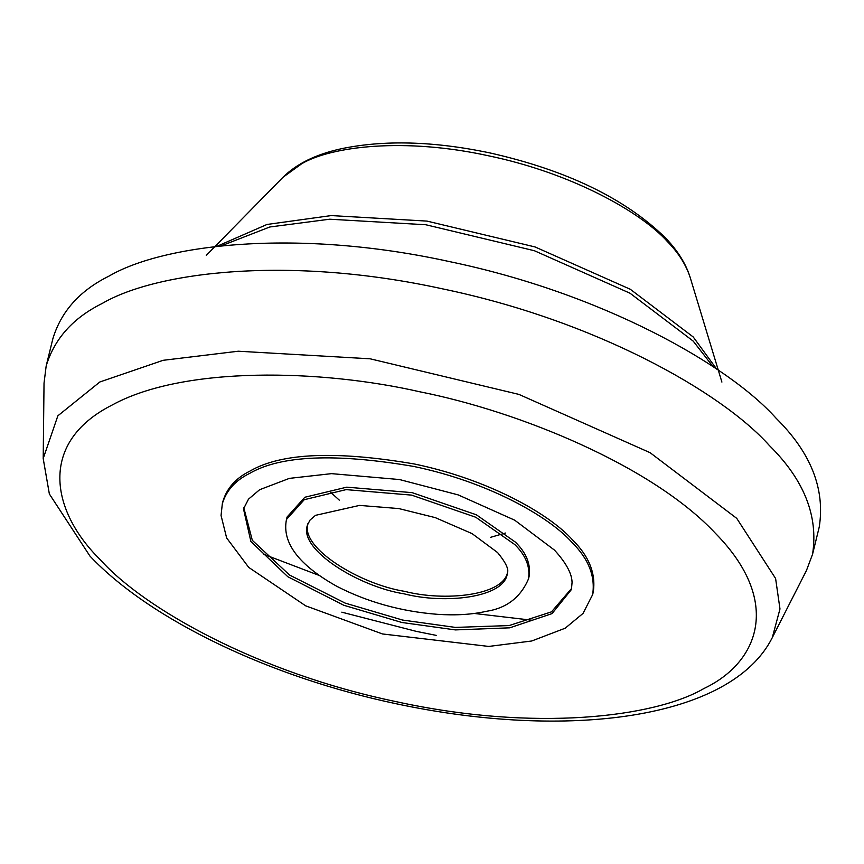 <?xml version="1.0" encoding="UTF-8"?>
<svg xmlns="http://www.w3.org/2000/svg" width="864" height="864" viewBox="0 0 864 864"><rect width="100%" height="100%" fill="white"/><g stroke="black" fill="none" stroke-linecap="round" stroke-linejoin="round"><path stroke-width="1.3" d="M819.245 526.986C825.228 488.84 810.842 452.585 776.099 418.241C727.985 364.414 601.657 293.123 449.086 261.511C296.665 228.118 163.696 244.134 109.058 276.07C79.877 290.509 61.15 311.375 52.877 338.677L46.17 365.98L44.032 383.087M263.93 554.364L318.449 575.165M474.336 613.462L532.289 620.276M307.984 523.465C299.743 547.906 360.353 584.399 404.687 591.365C444.118 601.528 502.805 595.922 507.568 572.486M222.329 503.723L221.054 515.462L226.638 537.948L248.713 567.389L305.662 605.826L382.45 633.949L488.754 646.434L531.727 640.991L565.175 628.214L583.038 613.408L592.618 594.68C595.501 576.277 588.546 558.77 571.763 542.171C548.521 516.164 487.48 481.723 413.77 466.452C335.383 453.006 280.616 455.35 249.48 473.483C235.375 480.46 226.325 490.536 222.329 503.734L222.934 501.271C226.93 488.084 235.98 477.997 250.085 471.02C281.221 452.898 335.977 450.554 414.374 463.99C488.084 479.261 549.115 513.713 572.368 539.719C589.151 556.308 596.106 573.826 593.212 592.261M243.81 507.816L252.32 540.335L289.591 575.057L345.114 603.083L402.505 620.039L455.328 627.404L509.144 625.558L551.491 611.852L571.687 588.341M287.075 517.028L304.819 497.254L346.745 487.166L412.193 492.653L476.366 514.793L515.452 542.149C526.424 552.992 530.971 564.44 529.081 576.493M806.479 570.445L812.538 554.299C818.521 516.143 804.136 479.898 769.392 445.543C721.278 391.716 594.95 320.436 442.379 288.824C289.958 255.42 156.989 271.436 102.352 303.372C73.17 317.812 54.443 338.677 46.17 365.98M341.82 612.176L416.34 631.379L436.482 635.429M716.688 369.112L693.241 336.982L630.32 289.289L535.064 246.953L426.989 221.098L331.236 215.579L266.987 224.467L216.886 246.348M221.195 245.873L269.784 226.994L329.67 219.208L425.833 224.748L534.373 250.722L630.029 293.231L693.22 341.129L713.092 366.692M282.982 177.271L301.774 163.696C331.733 146.189 404.633 137.408 488.192 155.725C571.838 173.059 641.099 212.134 667.483 241.65C678.37 252.742 685.919 264.6 690.109 277.225L721.904 382.072M571.439 589.507L552.053 613.602L509.76 627.826L455.393 629.91L401.9 622.49L343.818 605.275L287.831 576.742L250.906 541.555L243.508 508.928L248.486 499.176L259.61 489.726L289.364 478.375L331.528 473.645L399.492 479.542L458.233 494.91L514.685 520.171L554.494 550.12C566.125 562.885 571.979 573.685 572.065 582.52L571.439 589.475M286.47 519.48C281.815 542.668 298.674 564.991 337.036 586.44C367.783 602.186 401.263 611.485 437.465 614.326C455.728 615.546 471.96 614.563 486.151 611.356C506.444 608.288 520.56 597.478 528.487 578.923C530.366 566.903 525.83 555.455 514.858 544.612L475.772 517.255L411.588 495.115L346.14 489.618L304.214 499.705L286.47 519.48L287.075 517.018M507.308 573.739C504.198 597.953 444.355 604.303 404.082 593.827C358.744 586.807 297.367 548.921 307.638 524.686L310.025 520.074L315.49 515.344L359.51 505.408L398.822 508.572L435.272 517.633L472.068 533.617L497.578 552.55C512.363 570.499 506.488 572.908 507.308 573.728M100.472 559.904C51.008 511.466 37.703 442.66 112.255 404.968C183.73 365.796 321.203 369.252 419.861 391.802C518.746 411.361 652.342 465.674 715.684 533.585C782.222 601.355 759.035 662.386 703.901 688.532C654.48 717.412 534.2 731.905 396.306 701.687C258.282 673.088 143.996 608.602 100.472 559.904M806.566 570.272L772.297 637.632L779.976 608.958L775.602 578.502L736.744 518.368L650.117 452.704L518.962 394.416L370.148 358.808L238.302 351.216L163.145 360.31L99.846 381.974L57.866 415.8L43.2 458.546L44.032 382.979M330.793 492.415L339.282 500.126M490.644 537.311L505.418 533.045M690.109 277.247C685.876 263.682 677.603 250.506 665.302 237.73C624.953 198.342 566.222 170.014 489.1 152.744C433.436 141.178 384.232 139.828 341.485 148.705C316.148 154.213 296.654 163.739 283.003 177.25L206.258 255.409M592.618 594.68L593.222 592.218M528.487 578.923L529.092 576.472M812.56 554.224L819.266 526.91M43.2 458.546L49.356 493.96L89.942 556.07C150.574 620.244 270.734 677.333 396.338 703.782C567.119 740.232 731.128 719.55 772.297 637.632"/></g></svg>
